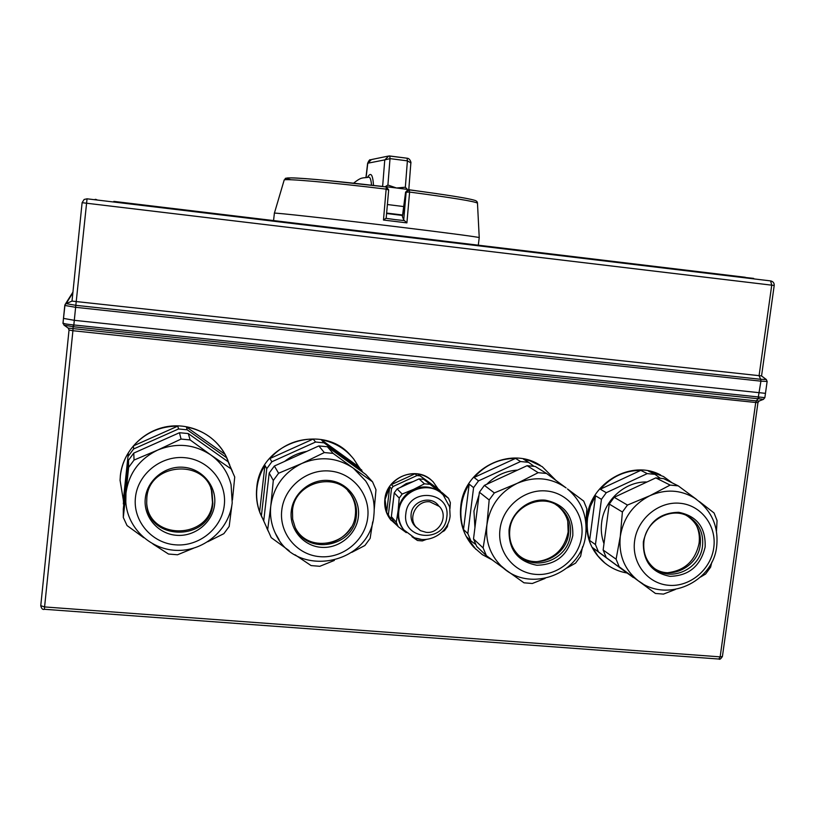 <?xml version="1.0" encoding="UTF-8"?>
<svg xmlns="http://www.w3.org/2000/svg" width="815" height="815" viewBox="0 0 815 815"><rect width="100%" height="100%" fill="white"/><g stroke="black" fill="none" stroke-linecap="round" stroke-linejoin="round"><path stroke-width="1.22" d="M646.998 481.981C625.278 481.257 604.221 499.982 601.664 522.405C600.716 529.781 601.49 536.871 603.986 543.666M589.622 540.447C587.289 533.112 586.627 525.522 587.625 517.688L590.386 506.339L595.52 495.764L589.622 540.447L595.449 544.573L598.444 551.877L592.587 547.66L627.02 572.996C618.738 571.6 611.342 568.259 604.842 562.992L597.945 555.993L592.587 547.66M660.68 475.033C631.686 459.059 590.437 482.531 587.014 517.28C585.15 535.791 590.885 550.869 604.21 562.523L606.554 564.326M627.02 572.996L633.51 577.54M595.449 544.573L601.439 499.34L595.52 495.764M633.275 577.509L598.444 551.877M601.439 499.34L606.289 492.698L647.253 473.607L655.026 474.35L660.068 478.13M655.026 474.35L648.475 471.09L663.512 476.52L672.141 482.837M600.309 489.204C611.362 476.765 624.861 470.489 640.784 470.357L600.309 489.204L606.289 492.698M647.253 473.607L640.784 470.357M634.61 540.916C631.493 562.971 647.619 583.744 668.779 585.302C689.898 587.177 710.874 569.634 713.757 547.802C716.945 525.991 701.216 505.066 679.985 503.263C658.795 501.123 637.401 518.819 634.61 540.916M675.36 589.469L663.481 594.104L655.423 593.452L619.206 566.792L616.099 559.192L620.297 536.311C618.463 554.893 624.443 569.716 638.237 580.789L642.831 583.784M643.371 541.669C642.77 561.209 651.654 572.762 670.001 576.327C688.838 575.838 700.543 566.079 705.138 547.048C705.861 527.641 697.07 516.058 678.742 512.309C659.783 512.666 647.996 522.456 643.371 541.669M654.822 568.748C671.906 580.036 698.027 566.231 700.228 544.889C701.44 532.378 697.11 522.731 687.228 515.946L686.933 515.763M711.841 562.065L710.599 567.189L705.607 574.035L700.543 577.051M619.206 566.792L655.423 593.452M606.177 557.429L603.141 550.013L616.099 559.192M603.141 550.013L609.243 504.057L622.395 512.003L627.458 505.066L614.174 497.303L609.243 504.057M614.174 497.303L655.78 477.885L670.144 485.098L649.952 495.673C633.316 504.169 623.424 517.719 620.297 536.311L622.395 512.003M638.237 580.789C667.108 603.406 713.084 582.195 716.67 546.468C718.759 525.96 711.332 509.803 694.39 497.975C680.393 489.672 665.58 488.908 649.952 495.673L627.458 505.066M655.78 477.885L663.665 478.639L678.233 485.862L696.387 499.3M670.144 485.098L678.233 485.862M699.392 501.571L714.062 512.971L717.057 520.561L716.477 531.217M696.438 525.39C699.025 531.023 699.891 537.024 699.066 543.361C695.297 560.761 684.865 570.541 667.75 572.721M259.628 511.861C256.949 504.22 256.053 496.315 256.939 488.165C257.897 480.015 260.566 472.405 264.926 465.355L259.628 511.861L267.666 529.689L270.804 505.758C269.755 515.467 271.293 524.677 275.409 533.367L279.066 539.703M350.837 455.677C322.771 421.936 259.863 443.003 256.756 487.778C255.818 496.427 256.878 504.77 259.944 512.798L262.063 517.545M261.401 515.783L266.77 468.676L264.926 465.355M306.807 451.378C298.616 452.804 291.25 456.125 284.7 461.361M362.94 472.394L358.753 466.781L321.426 439.845C334.659 442.341 345.417 448.739 353.73 459.059L358.753 466.781M266.77 468.676L271.843 461.769L315.588 442.025L323.993 442.83L361.789 470.092M269.938 458.539C281.562 445.622 295.967 439.132 313.133 439.061L269.938 458.539L271.843 461.769M315.588 442.025L313.133 439.061M323.993 442.83L321.426 439.845M281.766 510.21C278.954 533.244 296.966 554.984 319.928 556.676C342.86 558.713 365.14 540.467 367.708 517.688C370.611 494.929 353.048 473.026 329.983 471.05C306.97 468.737 284.231 487.146 281.766 510.21M291.281 511.036C289.081 528.986 303.099 545.968 321.029 547.313C338.928 548.923 356.359 534.671 358.356 516.873C360.607 499.096 346.864 482.011 328.883 480.493C310.923 478.711 293.227 493.065 291.281 511.036M295.621 528.303C309.038 554.526 353.303 544.328 355.36 514.805C356.186 507.073 354.474 499.992 350.216 493.595L349.299 492.311M372.679 521.906L370.142 538.369L364.916 545.49L351.846 552.336M295.01 554.781L311.096 565.579L319.837 566.293L334.354 560.425M289.121 550.665L271.222 537.645L267.666 529.689M266.617 527.631L268.196 531.125M263.724 520.958L269.195 473.057L273.3 480.463L278.608 473.24L274.36 466.037L269.195 473.057M274.36 466.037L318.838 445.937L324.319 452.559L301.896 463.44C284.089 472.242 273.728 486.351 270.804 505.758L273.3 480.463M324.319 452.559L333.101 453.385L353.384 468.207C337.4 457.5 320.234 455.911 301.896 463.44L278.608 473.24M318.838 445.937L327.386 446.752L333.101 453.385M327.386 446.752L365.792 474.452L372.547 481.818L375.98 489.744L374.228 509.243M275.409 533.367C295.325 579.363 370.346 565.05 373.851 515.559C375.226 503.018 372.496 491.486 365.66 480.952L353.384 468.207L372.547 481.818M351.224 527.203C345.489 536.138 337.42 541.567 327.009 543.493M479.037 494.99L473.953 511.046L474.941 527.611M463.511 529.526C461.046 522.069 460.292 514.367 461.259 506.41C462.278 498.454 464.917 491.038 469.185 484.141L463.511 529.526L467.83 533.581L470.978 540.997L466.628 536.851L475.919 549.371M540.335 465.447C510.577 445.255 464.092 468.727 460.801 506.003C459.161 521.834 463.429 535.506 473.617 547.028M491.995 559.793L482.348 554.648L474.086 547.486M467.83 533.581L473.586 487.625L469.185 484.141M475.716 544.43L470.978 540.997M517.545 470.092C505.667 470.846 495.418 475.573 486.8 484.263M473.586 487.625L478.527 480.881L520.54 461.545L528.558 462.309L533.856 466.231M528.558 462.309L523.485 459.151L529.567 460.628L542.179 466.618L555.871 480.33M474.055 477.488C485.332 464.866 499.167 458.499 515.569 458.397L474.055 477.488L478.527 480.881M520.54 461.545L515.569 458.397M500.003 529.2C496.997 551.633 513.837 572.772 535.669 574.381C557.47 576.317 578.935 558.509 581.706 536.311C584.793 514.143 568.371 492.841 546.447 490.976C524.575 488.776 502.672 506.736 500.003 529.2M506.074 570.052L486.402 555.667L483.122 547.935L486.932 524.656C485.282 540.865 489.958 554.567 500.95 565.753L505.972 569.98M509.049 529.984C508.611 549.85 517.882 561.606 536.851 565.253C556.268 564.785 568.259 554.883 572.813 535.536C573.373 515.803 564.194 504.016 545.266 500.166C528.191 498.474 511.148 512.482 509.049 529.984M518.697 555.29C535.852 570.378 566.486 556.849 568.615 533.407C569.736 522.13 566.099 512.951 557.705 505.881L556.981 505.331M582.572 546.722L580.626 556.187L575.553 563.134L567.26 567.811M506.492 570.357L523.994 582.817L532.307 583.489L545.072 578.436M483.122 547.935L473.515 538.919L476.714 546.457L486.402 555.667M473.515 538.919L479.383 492.219L489.173 499.972L494.338 492.922L484.405 485.363L479.383 492.219M484.405 485.363L527.101 465.691L538.165 472.68L517.128 483.366C500.053 491.985 489.978 505.748 486.932 524.656L489.173 499.972M538.165 472.68L546.519 473.464L566.109 487.91C551.022 477.519 534.701 476.001 517.128 483.366L494.338 492.922M527.101 465.691L535.241 466.455L546.519 473.464M500.95 565.753C528.823 594.502 582.155 574.096 585.69 534.681C587.584 516.221 581.513 500.981 567.464 488.949L583.703 501.082L586.861 508.794L585.873 522.863M567.749 521.009L568.136 531.92C564.489 549.402 553.966 559.324 536.565 561.698M123.34 500.064L120.06 480.239L120.345 475.96C121.262 467.678 123.931 459.955 128.373 452.794L123.34 500.064L123.737 504.964M228.068 460.893C219.571 437.92 194.296 422.924 169.153 426.306C144.011 429.546 122.902 450.817 120.355 475.593L120.06 480.656M123.33 503.884L128.373 452.794M163.54 439.825L151.753 445.082M229.708 464.845L225.072 454.373L186.37 426.948C203.607 430.351 216.515 439.489 225.072 454.373M128.424 456.003L133.599 448.984L178.516 428.975L187.185 429.8L226.407 457.572M133.466 445.866C145.335 432.755 160.117 426.174 177.802 426.123L133.466 445.866L133.599 448.984M178.516 428.975L177.802 426.123M187.185 429.8L186.37 426.948M135.443 497.476C132.763 520.907 151.6 543.065 175.327 544.817C199.023 546.916 221.853 528.385 224.288 505.208C227.059 482.062 208.711 459.741 184.873 457.694C161.075 455.31 137.766 474.004 135.443 497.476M143.746 537.706L127.048 525.563L123.299 517.474L125.968 493.095L125.795 502.081C127.527 528.772 151.539 550.573 178.291 550.4C205.034 550.533 229.372 529.057 232.214 502.743L231.073 484.64C227.945 472.394 221.211 462.523 210.871 455.004L231.114 468.91L234.73 476.979L232.448 500.013M145.294 498.332C143.185 516.598 157.845 533.896 176.376 535.292C194.877 536.953 212.725 522.476 214.62 504.363C216.78 486.28 202.415 468.87 183.823 467.301C165.262 465.467 147.108 480.045 145.294 498.332M146.7 503.079C148.758 540.732 210.117 539.724 212.471 502.346L211.411 489.998M231.837 505.453L229.178 526.439L223.85 533.672L207.835 541.71M152.986 544.043L168.491 554.037L177.517 554.77L193.45 548.25M128.505 460.231L133.762 453.099L179.453 432.724L181.042 439.071L157.662 450.084C139.365 459.018 128.79 473.352 125.968 493.095L128.627 467.392L128.505 460.231L123.32 508.937L123.299 517.474M128.627 467.392L134.047 460.057L133.762 453.099M181.042 439.071L190.119 439.927L210.871 455.004C194.255 444.094 176.519 442.453 157.662 450.084L134.047 460.057M179.453 432.724L188.275 433.56L190.119 439.927M188.275 433.56L228.149 461.779L231.114 468.91M228.149 461.779L232.499 471.61M426.133 532.327C439.479 534.11 448.831 515.783 439.336 506.441L429.882 501.816C416.985 500.053 407.439 517.331 415.986 526.959L420.499 530.667L426.133 532.327M414.478 537.818C429.79 544.074 448.505 532.531 450.104 516.048L449.656 506.879L443.279 495.092C429.607 479.597 400.45 490.141 398.8 511.311C398.066 518.208 399.717 524.371 403.751 529.811L414.478 537.818L421.284 539.387M405.85 513.623C401.683 540.111 444.542 543.707 446.783 517.23C451.113 490.875 408.142 486.932 405.85 513.623M406.298 532.653L398.199 526.684L393.248 520.979L391.363 516.629L396.284 522.252L398.138 510.587C397.404 517.464 399.055 523.617 403.079 529.047L404.454 530.687M438.541 505.646C431.043 495.021 412.135 500.807 411.117 514.092C410.617 519.624 412.431 524.137 416.577 527.641M442.117 532.012L444.44 530.677L447.364 526.684L447.965 523.688M411.972 536.688L417.494 540.508L422.323 540.916L426.561 539.336M396.284 522.252L398.199 526.684M397.129 488.919L419.022 478.894L424.442 483.825L413.725 489.316C404.861 493.758 399.666 500.848 398.138 510.587L399.218 498.057L394.236 492.861L397.129 488.919L402.162 494.043L399.218 498.057M391.363 516.629L394.236 492.861M419.022 478.894L423.769 479.332L439.336 491.649C431.38 486.29 422.842 485.516 413.725 489.316L402.162 494.043M429.281 484.263L424.442 483.825M441.587 493.503L448.464 498.21L442.627 493.044L423.769 479.332M449.972 508.54L450.349 502.641L448.464 498.21M393.635 497.843L392.626 506.166M392.31 519.084L389.448 517.016L388.388 514.571L391.516 488.684L389.733 486.83L386.626 512.543L385.077 499.422L389.733 486.83M431.543 480.32C416.129 465.355 386.595 477.203 384.863 499.188C384.079 506.573 385.831 513.185 390.12 519.053L391.332 520.54M389.448 517.016L387.675 514.978L390.334 519.298L397.455 525.828M388.388 514.571L386.626 512.543M440.579 491.547L417.688 474.045L438.113 488.898L433.101 481.777C428.843 477.539 423.708 474.951 417.688 474.045M440.202 490.742L438.113 488.898M419.654 475.807L416.985 475.553L393.136 486.463L391.343 484.63L415.039 473.8C405.534 473.637 397.639 477.244 391.343 484.63M416.985 475.553L415.039 473.8M393.136 486.463L391.516 488.684M412.961 481.665L406.227 483.58L400.328 487.452M477.478 203.22L477.478 203.19C475.359 201.488 452.733 197.78 409.609 192.075L405.575 192.238L402.396 216.495L403.72 219.928L406.145 192.208L409.099 189.854L409.609 192.075L406.899 222.882L383.478 220.03L386.33 186.992C320.733 178.964 270.662 175.419 290.975 179.758M386.178 217.788L385.913 218.328L395.244 219.622L404.423 220.59L403.72 219.928M385.913 218.328L383.478 220.03M388.643 190.007L386.208 189.141C331.124 182.417 282.561 178.23 284.16 180.105L274.39 213.184C271.813 212.267 332.561 218.95 394.878 226.519C443.839 232.448 480.004 237.236 479.23 237.623L478.293 245.193M386.595 213.499L402.61 215.425M386.595 213.51L402.6 215.476M402.396 216.495L403.119 212.756M404.423 220.59L406.899 222.882M405.34 187.226L407.368 189.386L396.487 187.99L387.909 185.036L385.342 186.615L396.487 187.99L405.34 187.226L407.398 160.861L410.862 162.878L408.773 189.834M397.924 214.895L401.388 214.834L386.636 213.082M367.504 177.395C370.764 171.731 372.761 174.329 373.494 185.178L373.484 185.341M325.542 180.339L382.826 186.564M382.632 186.431L384.762 159.893L390.018 158.619L389.774 155.981L388.826 155.96L384.762 159.893L367.779 163.214L366.108 177.436M371.538 185.117C370.998 178.842 369.786 176.274 367.901 177.395L362.899 177.894C362.268 178.322 360.851 177.293 353.659 183.131M63.01 323.565L63.468 318.39L74.287 320.326L765.468 393.35L74.287 320.326L63.468 318.39L64.793 305.462M72.871 292.819L66.117 303.649L72.015 301.092L82.111 202.691L84.139 199.451L87.052 198.809L770.593 280.9L771.734 285.158L759.06 375.837L760.741 379.301L766.273 379.484L761.546 375.949L774.209 285.464L82.111 202.691L72.015 301.102L761.516 375.929M442.728 240.914L745.368 277.283L745.287 277.864M442.657 241.515L442.728 240.894L441.496 240.741L113.825 201.387L113.754 202.018M440.63 240.659L440.548 241.26M441.496 240.741L441.414 241.372M754.945 279.025L753.59 278.862M753.661 278.384L745.338 277.487M95.62 199.838L95.671 199.318L94.285 199.675M95.671 199.318L97.505 200.062M763.533 399.319L73.197 326.734L63.988 325.134M68.134 328.038L64.151 325.236L63 322.995C63.58 323.677 66.993 324.299 73.248 324.9L764.857 397.649L763.38 399.381L759.223 400.99M687.228 515.946L689.47 517.158C673.007 505.738 646.091 519.522 643.932 541.415C642.821 552.835 646.377 561.892 654.608 568.585C671.387 582.43 700.248 568.86 702.51 546.213C703.732 533.652 699.382 523.974 689.47 517.158L686.403 515.518M292.432 510.72L292.656 519.236L295.132 527.315C306.837 555.932 354.179 547.018 356.318 516.058C357.153 508.295 355.432 501.194 351.153 494.766L347.791 490.65M557.705 505.881L559.457 507.073C542.658 492.443 511.881 506.034 509.813 529.668C508.805 539.591 511.586 547.955 518.157 554.77C534.63 572.548 568.208 559.528 570.398 534.711C571.529 523.383 567.882 514.163 559.457 507.073L555.922 504.699M146.822 497.873L146.7 502.967C147.22 541.669 210.392 541.883 212.847 503.568L212.032 492.117L210.841 488.45M388.653 189.814L386.33 186.992C344.103 181.857 304.036 178.047 291.536 177.874C282.072 178.485 287.002 177.813 284.17 180.064M407.704 189.915L405.534 192.248L408.295 189.875M403.119 212.735L405.575 192.279M382.602 186.421L325.919 180.38M387.39 204.534L403.822 206.572M402.681 215.14L401.123 214.946L402.681 215.14M389.815 155.991L407.113 158.222L407.398 160.861L390.018 158.619L387.909 185.036M387.838 156.174L371.477 159.557L367.626 163.285C368.91 160.443 369.878 159.271 370.55 159.76M757.981 399.014L760.925 381.165L75.622 307.306L73.645 326.774M87.052 198.809L75.622 307.306L64.793 305.442L64.996 304.708L63 322.995M767.139 381.43L760.925 381.165L760.741 379.301L75.856 305.33L66.117 303.649L64.996 304.708M770.593 280.9L770.766 280.93C773.17 281.542 774.321 283.049 774.209 285.464M73.248 324.9L72.922 330.727L69.041 330.014L40.76 605.667L44.53 606.931L720.144 656.859L755.719 402.498L72.922 330.727L44.336 609.375C42.625 609.834 41.433 608.591 40.76 605.667L69.041 330.014L68.297 328.129M69.041 330.014L68.205 328.088L756.371 400.888L759.122 397.445M718.84 659.04L720.144 656.859L722.416 656.482L757.96 402.569L755.719 402.498L756.371 400.888L759.152 401.021L757.96 402.569M722.416 656.482C720.806 658.958 719.645 659.814 718.922 659.04L44.377 609.274M604.842 562.992L604.21 562.523M261.91 517.158L259.944 512.798M295.132 527.315L292.656 519.196L292.483 510.618C294.409 481.93 336.666 470.815 351.153 494.766L350.216 493.595M146.7 502.967L146.832 497.853C148.87 462.828 205.237 458.183 212.032 492.117L211.666 490.936M413.409 524.167L415.986 526.959M403.079 529.047L403.751 529.811M408.875 189.834L409.099 189.854C445.754 194.714 467.484 198.167 474.299 200.215C476.398 200.704 477.447 201.692 477.478 203.19L479.23 237.623M273.555 220.59L274.39 213.184M386.198 217.972L388.684 189.915L386.33 186.992M437.278 193.705L408.784 189.712M388.826 155.96L407.113 158.222M365.966 177.446L367.626 163.285M407.143 158.222C410.536 158.395 411.402 163.988 410.862 162.868M409.324 189.783L408.835 188.988M764.857 397.679L767.139 381.451L766.324 379.515M84.139 199.451L82.111 202.691M65.271 304.28L72.942 292.076"/></g></svg>

